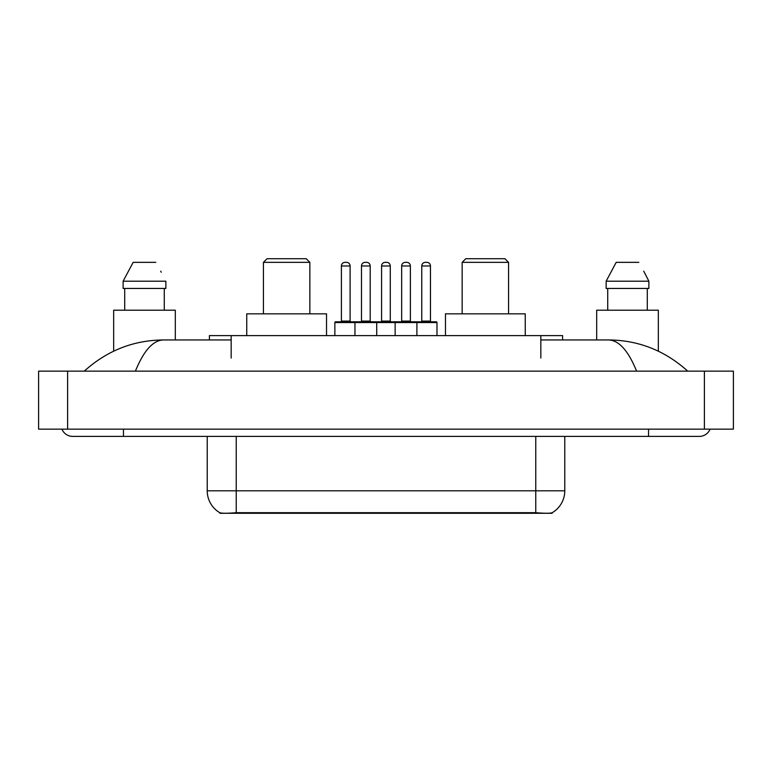 <?xml version="1.0" encoding="UTF-8"?>
<svg xmlns="http://www.w3.org/2000/svg" width="772" height="772" viewBox="0 0 772 772"><rect width="100%" height="100%" fill="white"/><g stroke="black" fill="none" stroke-linecap="round" stroke-linejoin="round"><path stroke-width="1.16" d="M209.415 339.95L209.415 335.598L562.585 335.598L562.585 339.95M552.086 512.772L552.086 513.284L219.914 513.284L219.914 512.772M61.934 429.155A11.609 11.609 0 0 0 72.684 436.402A11.609 11.609 0 0 1 61.934 429.155A11.609 11.609 0 0 0 72.684 436.402L699.316 436.402A11.609 11.609 0 0 0 710.066 429.155A11.609 11.609 0 0 1 699.316 436.402A11.609 11.609 0 0 0 710.066 429.155A11.609 11.609 0 0 1 699.316 436.402M636.591 371.129C628.273 350.652 618.922 340.259 608.558 339.95L540.834 339.95M231.166 339.95L163.442 339.95C153.078 340.259 143.727 350.652 135.409 371.129M67.608 371.129L733.4 371.129L733.4 429.155L38.6 429.155L38.6 371.129L67.608 371.129L67.608 429.155M608.558 339.95C638.492 340.182 664.885 350.575 687.707 371.129L685.237 368.891M86.763 368.891L84.293 371.129C107.009 350.623 133.392 340.22 163.442 339.95M207.224 436.402L207.224 490.799A25.38 25.38 0 0 0 219.769 512.695C221.651 513.428 227.132 513.428 236.232 512.695L535.768 512.695C544.849 513.428 550.339 513.428 552.231 512.695A25.38 25.38 0 0 0 564.776 490.799L564.776 436.402M175.312 339.95L175.312 310.209L113.667 310.209L113.667 351.163M164.272 288.448L164.272 310.209L164.272 288.448M123.124 281.201L133.16 262.345L123.124 281.201L123.124 288.448L165.855 288.448L165.855 281.201L123.124 281.201M161.271 272.246L160.692 271.146M124.707 288.448L124.707 310.209M155.809 262.345L133.16 262.345M658.333 351.163L658.333 310.209L596.688 310.209L596.688 339.95M644.292 272.246L648.876 281.201L606.145 281.201L616.191 262.345L606.145 281.201L606.145 288.448L648.876 288.448L648.876 281.201L648.876 288.448M648.876 281.201L643.723 271.146M607.728 288.448L607.728 310.209M647.293 310.209L647.293 288.448M638.84 262.345L616.191 262.345M436.991 322.542L354.956 322.542A0.724 0.724 0 0 1 355.68 321.818L436.257 321.818A0.724 0.724 0 0 1 436.991 322.542L436.991 335.598M376.717 335.598L376.717 322.542A0.724 0.724 0 0 0 375.993 321.818M370.193 265.973L361.489 265.973A3.628 3.628 0 0 1 365.108 262.345L366.565 262.345A3.628 3.628 0 0 1 370.193 265.973L370.193 321.084A0.724 0.724 0 0 0 370.917 321.818M361.489 265.973L361.489 321.084A0.724 0.724 0 0 1 360.765 321.818M355.68 321.818L335.598 321.818A0.724 0.724 0 0 0 334.865 322.542L354.956 322.542L354.956 335.598M395.139 335.598L395.139 322.542A0.724 0.724 0 0 1 395.862 321.818M416.899 335.598L416.899 322.542A0.724 0.724 0 0 0 416.176 321.818M410.366 265.973L401.662 265.973A3.628 3.628 0 0 1 405.29 262.345L406.738 262.345A3.628 3.628 0 0 1 410.366 265.973L410.366 321.084A0.724 0.724 0 0 0 411.09 321.818M401.662 265.973L401.662 321.084A0.724 0.724 0 0 1 400.938 321.818M406.738 262.345L405.29 262.345M341.398 265.973A3.628 3.628 0 0 1 345.026 262.345L346.474 262.345A3.628 3.628 0 0 1 350.102 265.973L341.398 265.973L341.398 321.084A0.724 0.724 0 0 1 340.674 321.818M350.102 265.973L350.102 321.084A0.724 0.724 0 0 0 350.826 321.818M334.865 322.542L334.865 335.598M346.474 262.345L345.026 262.345M381.58 265.973A3.628 3.628 0 0 1 385.199 262.345L386.656 262.345A3.628 3.628 0 0 1 390.275 265.973L381.58 265.973L381.58 321.084A0.724 0.724 0 0 1 380.847 321.818M390.275 265.973L390.275 321.084A0.724 0.724 0 0 0 391.008 321.818M386.656 262.345L385.199 262.345M421.753 265.973A3.628 3.628 0 0 1 425.382 262.345L426.829 262.345A3.628 3.628 0 0 1 430.458 265.973L421.753 265.973L421.753 321.084A0.724 0.724 0 0 1 421.029 321.818M430.458 265.973L430.458 321.084A0.724 0.724 0 0 0 431.181 321.818M426.829 262.345L425.382 262.345M263.435 262.345L309.852 262.345L306.223 258.716L267.054 258.716L263.435 262.345L263.435 313.837M309.852 262.345L309.852 313.837M326.527 335.598L326.527 313.837L246.75 313.837L246.75 335.598M462.148 262.345L508.565 262.345L504.946 258.716L465.777 258.716L462.148 262.345L462.148 313.837M508.565 262.345L508.565 313.837M525.249 335.598L525.249 313.837L445.473 313.837L445.473 335.598M532.506 513.284L532.506 512.569M239.494 513.284L239.494 512.569M231.166 358.073L231.166 335.598M540.834 358.073L540.834 335.598M648.548 429.155L648.548 436.402M123.452 429.155L123.452 436.402M704.392 371.129L704.392 429.155M535.768 512.695L535.768 490.799L564.776 490.799M207.224 490.799L236.232 490.799L236.232 512.695M236.232 436.402L236.232 490.799L535.768 490.799L535.768 436.402M361.489 321.084L370.193 321.084M401.662 321.084L410.366 321.084M341.398 321.084L350.102 321.084M381.58 321.084L390.275 321.084M421.753 321.084L430.458 321.084"/></g></svg>
